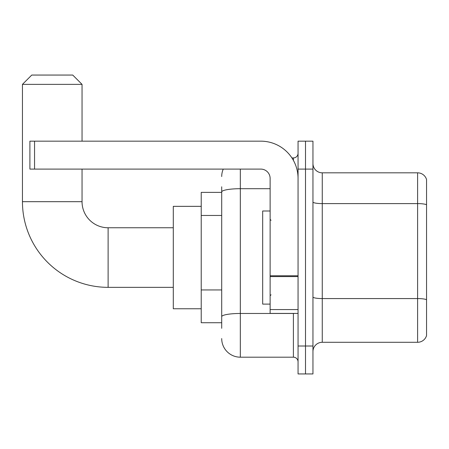 <?xml version="1.0" encoding="UTF-8"?>
<svg xmlns="http://www.w3.org/2000/svg" width="449" height="449" viewBox="0 0 449 449"><rect width="100%" height="100%" fill="white"/><g stroke="black" fill="none" stroke-linecap="round" stroke-linejoin="round"><path stroke-width="0.67" d="M221.705 192.374L201.225 192.374L201.225 322.73L221.705 322.73M221.705 328.32L221.705 186.79M298.057 346.011L298.057 373.944L305.505 373.944L305.505 346.011L305.505 373.944L312.953 373.944L312.953 346.011L305.505 346.011L305.505 169.099L305.505 346.011L298.057 346.011L298.057 169.099L305.505 169.099L305.505 141.166L305.505 169.099L312.953 169.099L312.953 346.011M312.953 169.099L312.953 141.166L298.057 141.166L298.057 169.099M240.327 169.099L240.327 357.185L293.399 357.185L293.399 313.419M291.917 157.925L293.399 157.925A4.653 4.653 0 0 0 298.057 153.272M221.705 209.874L221.705 191.936A18.622 3.233 180 0 1 240.327 188.703L270.124 188.703M298.057 361.838A4.653 4.653 0 0 0 293.399 357.185M221.705 176.547A18.622 18.622 0 0 1 223.26 169.099M240.327 357.185A18.622 18.622 0 0 1 221.705 338.563M312.953 351.595A9.311 9.311 0 0 1 322.264 342.284L417.609 342.284L417.609 172.826L322.264 172.826A9.311 9.311 0 0 1 312.953 163.515A9.311 9.311 0 0 0 322.264 172.826L322.264 342.284M426.55 179.527A9.311 9.311 0 0 0 417.609 172.826A9.311 9.311 0 0 1 426.55 179.527L426.55 335.583A9.311 9.311 0 0 1 417.609 342.284M173.292 287.349L108.114 287.349A85.664 85.664 0 0 1 22.45 201.685L22.45 84.367L31.761 75.056L72.732 75.056L82.044 84.367L22.45 84.367M108.114 287.349L108.114 227.761A26.07 26.07 0 0 1 82.044 201.685L82.044 169.099M82.044 141.166L82.044 84.367M201.225 206.344L173.292 206.344L173.292 308.766L201.225 308.766M298.057 313.419L270.124 313.419L270.124 275.77L298.057 275.77M298.057 178.41A37.245 37.245 0 0 0 260.813 141.166L34.556 141.166L34.556 169.099L260.813 169.099A9.311 9.311 0 0 1 270.124 178.41L270.124 275.77M34.556 169.099L29.898 169.099L29.898 141.166L34.556 141.166M270.124 210.996L262.676 210.996L262.676 304.108L270.124 304.108M221.705 215.458L201.225 215.458M221.705 289.947L201.225 289.947M295.021 313.419A4.653 0.808 0 0 1 293.399 313.469L240.327 313.469A18.622 3.233 180 0 0 221.705 316.702M293.399 160.377L293.399 157.925M426.55 204.766A9.311 1.616 180 0 0 417.609 203.599L322.264 203.599A9.311 1.616 0 0 1 312.953 201.983M426.55 299.736A9.311 1.616 180 0 0 417.609 298.574L322.264 298.574A9.311 1.616 -0 0 1 312.953 296.957M22.45 201.685L82.044 201.685M298.057 276.578L270.124 276.578M270.124 309.574L298.057 309.574M173.292 227.761L108.114 227.761M271.056 220.307L270.124 219.381M271.056 294.797L270.124 295.728"/></g></svg>
